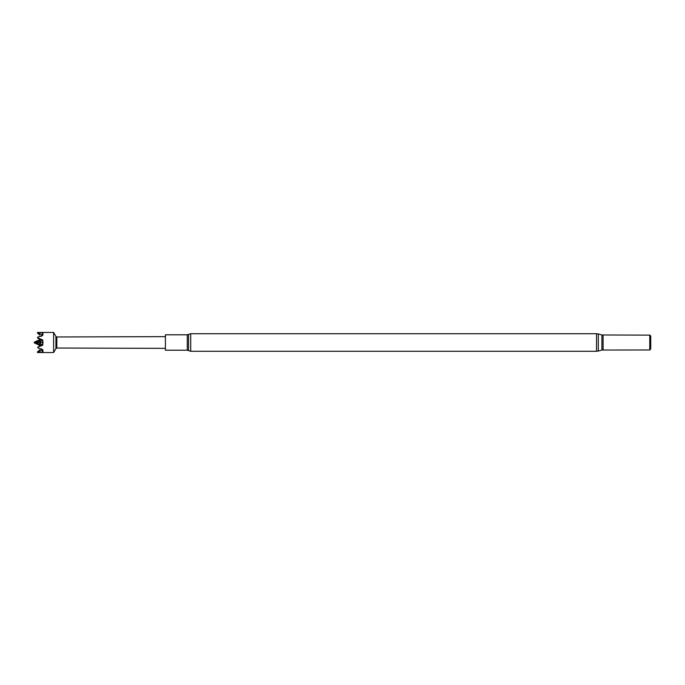 <?xml version="1.0" encoding="UTF-8"?>
<svg xmlns="http://www.w3.org/2000/svg" width="685" height="685" viewBox="0 0 685 685"><rect width="100%" height="100%" fill="white"/><g stroke="black" fill="none" stroke-linecap="round" stroke-linejoin="round"><path stroke-width="1.03" d="M55.939 336.463L56.812 336.969L56.812 348.031L55.939 348.537L55.939 336.463L53.618 332.448L53.618 352.552L37.529 352.552M39.79 335.042L37.358 332.996L37.821 332.456L42.795 332.816L42.795 335.436L37.821 337.14L37.821 337.851L42.795 340.008L42.795 345.163L37.821 347.192L37.821 347.894L42.795 349.692L43.044 351.465L42.795 352.227L37.821 352.552L37.684 352.09L42.23 350.326L43.009 351.482M187.279 350.198L187.279 334.802L165.419 334.802L165.419 350.198L187.279 350.198L190.721 351.285L596.532 351.285L598.313 351.045L598.313 333.955L601.909 334.965L601.909 350.035L649.962 349.975L649.962 335.025L650.75 336.386L650.75 348.614L649.962 349.975M601.909 334.965L649.774 335.136L649.774 349.864M37.821 337.808L37.821 337.106L40.886 335.967M37.821 332.448L37.684 332.91L42.187 334.768L43.044 333.672L41.254 336.446M43.035 333.826L42.222 335.624M42.795 340.008L42.187 340.882L43.018 342.243M43.035 342.568L41.168 342.372L40.132 343.896L41.254 345.351M42.795 345.163L42.23 344.118L43.009 343.065M37.821 347.192L42.23 344.118M43.044 351.465L41.271 348.708L37.358 352.004M43.035 351.242L42.299 349.521M37.821 337.106L37.684 338.039L42.187 340.882M41.211 342.423L39.584 340.154L34.25 342.217L40.132 339.477M39.97 338.664L39.584 340.162M40.072 339.546L40.132 340.865L41.254 339.298M39.584 344.701L39.97 346.105L40.132 343.896L39.584 344.701L34.404 342.842M42.795 352.227L42.23 350.326M37.358 337.774L39.79 339.366M40.569 345.154L39.97 342.269L40.132 343.896L34.25 342.765M42.795 332.816L42.187 334.768M40.509 339.82L40.132 340.865L34.25 342.329L39.584 342.363L40.132 340.873L39.97 342.269M40.132 345.523L34.49 342.971M41.168 342.372L40.038 342.363M187.279 334.802L188.546 334.4L188.546 350.6M188.546 334.4L190.721 333.715L190.721 351.285M603.091 335.136L603.091 349.864M190.721 333.715L596.532 333.715L596.532 351.285M37.821 352.544L37.684 352.107M56.812 336.969L165.419 336.643M596.532 333.715L598.313 333.955M601.909 350.035L598.313 351.045M56.812 348.031L165.419 348.357M55.939 348.537L53.618 352.552M37.529 332.448L53.618 332.448"/></g></svg>
